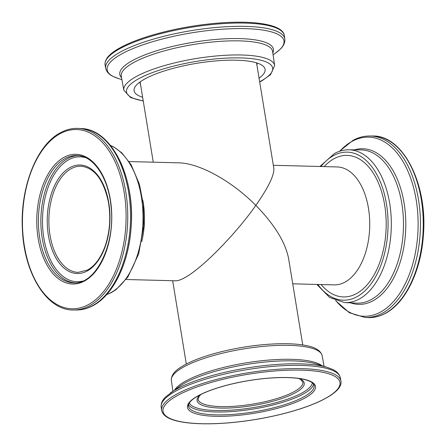 <?xml version="1.0" encoding="UTF-8"?>
<svg xmlns="http://www.w3.org/2000/svg" width="446" height="446" viewBox="0 0 446 446"><rect width="100%" height="100%" fill="white"/><g stroke="black" fill="none" stroke-linecap="round" stroke-linejoin="round"><path stroke-width="0.67" d="M126.079 279.508L175.763 280.796C177.803 280.835 180.58 279.921 184.087 278.042C201.202 269.245 235.404 234.607 255.842 205.383C274.507 224.533 285.434 242.273 288.607 258.596L302.75 344.953M129.128 161.564L178.813 162.846C199.301 163.102 231.836 181.065 255.842 205.383C268.42 187.348 274.418 174.999 273.827 168.337L256.55 62.836M292.738 283.818L334.11 284.888A58.995 34.086 -88.5 0 0 344.847 282.201A58.995 34.086 -88.5 0 0 369.517 217.436A58.995 34.086 -88.5 0 0 337.154 166.938L273.331 165.288M142.809 200.198A58.995 34.086 91.5 0 1 141.739 241.637M321.131 284.554A70.791 40.904 -88.5 0 0 356.321 293.708A70.791 40.904 -88.5 0 0 382.841 196.201A70.791 40.904 -88.5 0 0 324.181 166.603M259.059 78.167A66.365 16.954 170.7 0 0 262.031 65.272A66.365 16.954 170.7 0 0 209.046 61.604A66.365 16.954 170.7 0 0 145.441 78.635A66.365 16.954 170.7 0 0 135.696 85.961A66.365 16.954 170.7 0 0 142.625 97.234M256.946 65.239A59.29 15.147 170.7 0 0 256.991 63.7A59.29 15.147 170.7 0 0 256.773 62.908M139.927 82.042A59.29 15.147 170.7 0 0 139.972 82.861A59.29 15.147 170.7 0 0 140.507 84.305M71.271 168.638A53.096 30.679 91.5 0 1 80.938 166.219C94.268 167.607 103.405 179.437 108.345 201.715C110.982 217.169 109.9 231.992 105.1 246.175C100.796 257.95 94.926 265.905 87.488 270.042L78.195 272.372A53.096 30.679 91.5 0 1 49.066 226.925A53.096 30.679 91.5 0 1 71.271 168.638M298.513 378.437L300.844 379.618L302.862 382.155A53.096 13.564 -9.3 0 1 293.786 391.856A53.096 13.564 -9.3 0 1 236.051 406.139A53.096 13.564 -9.3 0 1 198.074 399.315L199.195 396.243L201.007 394.403M110.552 145.558A76.411 44.148 91.5 0 1 143.032 217.308A76.411 44.148 91.5 0 1 110.792 292.699A76.411 44.148 91.5 0 1 106.7 294.533M124.178 192.382A89.646 51.797 -88.5 0 0 60.26 133.622A89.646 51.797 -88.5 0 0 24.363 245.936A89.646 51.797 -88.5 0 0 88.275 304.696A89.646 51.797 -88.5 0 0 124.178 192.382M64.135 157.265A64.871 37.481 -88.5 0 0 38.155 238.538A64.871 37.481 -88.5 0 0 84.406 281.052A64.871 37.481 -88.5 0 0 110.385 199.78A64.871 37.481 -88.5 0 0 64.135 157.265M102.697 137.914A89.59 51.764 91.5 0 1 131.425 220.636A89.59 51.764 91.5 0 1 98.466 301.764M78.245 128.409A90.828 52.483 91.5 0 1 127.456 206.688A90.828 52.483 91.5 0 1 89.44 305.844A90.828 52.483 91.5 0 1 73.551 309.992L76.344 310.003A90.767 52.444 -88.5 0 0 92.227 305.861A90.767 52.444 -88.5 0 0 130.215 206.766A90.767 52.444 -88.5 0 0 81.038 128.543L78.245 128.409C72.258 128.141 66.398 129.541 60.667 132.607C36.689 144.71 19.919 187.66 22.406 229.478C24.062 273.788 47.047 310.706 73.551 309.992M82.577 281.108A62.462 36.087 91.5 0 1 43.151 233.002A62.462 36.087 91.5 0 1 68.846 159.674A62.462 36.087 91.5 0 1 85.766 157.722M70.122 167.49A54.273 31.359 91.5 0 1 108.813 203.058A54.273 31.359 91.5 0 1 87.081 271.056A54.273 31.359 91.5 0 1 48.391 235.482A54.273 31.359 91.5 0 1 70.122 167.49M65.267 158.414A63.694 36.801 -88.5 0 0 38.657 228.726A63.694 36.801 -88.5 0 0 74.025 282.859C95.823 284.52 115.871 244.029 110.959 205.796C108.283 177.525 93.236 155.682 77.314 155.531A63.694 36.801 -88.5 0 0 65.267 158.414M78.524 155.621A63.639 36.773 -88.5 0 0 40.898 218.295A63.639 36.773 -88.5 0 0 75.235 282.831M174.693 389.876A76.667 19.585 -9.3 0 1 245.908 362.899A76.667 19.585 -9.3 0 1 322.012 365.748M172.909 391.153L171.353 380.438A76.411 19.518 -9.3 0 1 184.432 366.573A76.411 19.518 -9.3 0 1 267.355 346.024A76.411 19.518 -9.3 0 1 322.168 355.746L324.108 366.395M301.385 370.147A89.646 22.902 170.7 0 0 178.339 395.039A89.646 22.902 170.7 0 0 201.575 423.706A89.646 22.902 170.7 0 0 324.627 398.819A89.646 22.902 170.7 0 0 301.385 370.147M198.554 395.557A64.871 16.569 170.7 0 0 215.368 416.302A64.871 16.569 170.7 0 0 304.412 398.295A64.871 16.569 170.7 0 0 287.592 377.55A64.871 16.569 170.7 0 0 198.554 395.557M170.143 393.143A89.59 22.885 -9.3 0 1 212.079 375.588A89.59 22.885 -9.3 0 1 327.364 367.398L316.225 363.969A77.849 19.886 170.7 0 0 292.721 360.881A77.849 19.886 170.7 0 0 216.048 371.089A77.849 19.886 170.7 0 0 179.61 386.342L165.767 396.784C162.366 399.995 160.833 403.429 161.168 407.075L161.642 410.353A90.828 23.203 -9.3 0 1 177.185 393.868A90.828 23.203 -9.3 0 1 275.756 369.444A90.828 23.203 -9.3 0 1 340.911 380.995L340.315 377.74A90.767 23.186 170.7 0 0 247.012 369.634A90.767 23.186 170.7 0 0 161.168 407.075M312.328 382.824A62.462 15.956 -9.3 0 1 301.613 393.177A62.462 15.956 -9.3 0 1 235.65 409.824A62.462 15.956 -9.3 0 1 189.316 402.967M299.35 378.554A54.273 13.865 -9.3 0 1 294.934 393.004A54.273 13.865 -9.3 0 1 226.222 408.09A54.273 13.865 -9.3 0 1 200.254 394.782M188.435 406.038A63.694 16.268 170.7 0 0 233.871 414.312A63.694 16.268 170.7 0 0 303.269 397.163A63.694 16.268 170.7 0 0 314.146 385.455C313.644 383.136 310.711 381.235 305.337 379.747C299.483 378.208 291.667 377.478 281.883 377.567C265.543 377.829 248.578 380.042 231.006 384.201C217.626 387.468 206.933 391.226 198.927 395.474C194.584 397.821 191.574 400.051 189.896 402.164C188.519 404.332 188.034 405.626 188.435 406.038M188.53 404.667A63.639 16.257 170.7 0 0 236.319 411.201A63.639 16.257 170.7 0 0 302.756 394.309A63.639 16.257 170.7 0 0 313.616 384.179M316.872 284.442L329.622 297.476L344.63 302.578L356.633 303.141A76.667 44.299 -88.5 0 0 403.44 227.666A76.667 44.299 -88.5 0 0 360.591 149.873L348.577 149.817C343.755 149.811 339.06 151.032 334.5 153.48L319.921 166.492M344.63 302.578A76.411 44.148 -88.5 0 0 359.086 299.115A76.411 44.148 -88.5 0 0 391.008 214.766A76.411 44.148 -88.5 0 0 348.577 149.817M335.888 300.715A89.59 51.764 -88.5 0 0 403.385 287.352A89.59 51.764 -88.5 0 0 410.872 178.734A89.59 51.764 -88.5 0 0 352.329 141.226A89.59 51.764 -88.5 0 0 339.752 151.222M354.542 149.845A77.849 44.979 91.5 0 1 404.126 203.309A77.849 44.979 91.5 0 1 392.993 279.263A77.849 44.979 91.5 0 1 350.589 302.856M317.881 284.464A74.053 42.788 -88.5 0 0 356.828 296.813A74.053 42.788 -88.5 0 0 386.481 204.045A74.053 42.788 -88.5 0 0 333.686 155.509A74.053 42.788 -88.5 0 0 320.93 166.52M367.755 317.597A90.828 52.483 -88.5 0 0 384.943 313.482A90.828 52.483 -88.5 0 0 422.886 213.216A90.828 52.483 -88.5 0 0 372.449 136.013C403.028 134.815 427.865 184.326 423.382 235.321C421.069 270.817 405.553 302.962 385.333 313.393C379.602 316.459 373.748 317.859 367.755 317.597L364.967 317.463A90.767 52.444 91.5 0 0 420.388 228.101A90.767 52.444 91.5 0 0 369.656 136.002L372.449 136.013M259.689 81.986L262.198 80.631L270.516 74.683L274.647 65.562L272.601 51.48A76.667 19.585 170.7 0 0 217.91 41.523A76.667 19.585 170.7 0 0 134.374 62.161A76.667 19.585 170.7 0 0 121.284 76.26L123.837 90.259L130.678 97.59L143.25 101.052M274.647 65.562A76.411 19.518 170.7 0 0 220.14 55.639A76.411 19.518 170.7 0 0 136.883 76.21A76.411 19.518 170.7 0 0 123.837 90.259M273.091 54.852L275.857 52.862A89.59 22.885 170.7 0 0 283.795 43.658A89.59 22.885 170.7 0 0 224.806 29.062A89.59 22.885 170.7 0 0 122.46 53.514A89.59 22.885 170.7 0 0 118.636 78.608L113.323 76.55C109.08 74.594 106.533 71.828 105.685 68.266A90.767 23.186 -9.3 0 1 121.184 51.574A90.767 23.186 -9.3 0 1 220.084 27.139A90.767 23.186 -9.3 0 1 284.832 38.925L284.358 35.652A90.828 23.203 170.7 0 0 219.566 23.855A90.828 23.203 170.7 0 0 120.598 48.307A90.828 23.203 170.7 0 0 105.089 65.004C104.325 58.309 111.316 52.801 118.859 48.463C126.954 43.842 137.574 39.543 150.715 35.569C165.288 31.209 180.92 27.814 197.6 25.394C219.493 22.311 238.593 21.453 254.906 22.818C275.411 24.831 283.695 29.77 284.358 35.652M121.546 77.699A77.849 19.886 -9.3 0 1 133.098 60.227A77.849 19.886 -9.3 0 1 239.948 38.618A77.849 19.886 -9.3 0 1 273.286 51.664A77.849 19.886 -9.3 0 1 272.813 52.923M259.656 81.785A74.053 18.916 170.7 0 0 260.007 81.596A74.053 18.916 170.7 0 0 240.812 57.919A74.053 18.916 170.7 0 0 139.169 78.474A74.053 18.916 170.7 0 0 143.216 100.852M186.316 364.02L172.674 280.712M140.116 81.902L153.262 162.188M81.038 128.543C111.879 128.883 135.562 178.199 131.046 228.28C128.604 263.402 113.284 295.129 92.941 305.688C87.555 308.576 82.025 310.015 76.344 310.003M110.435 145.413L113.669 146.912L121.797 152.839L131.096 164.658L139.447 184.298L143.339 204.614L143.712 226.139L138.656 253.997L127.907 276.966L116.211 289.515L111.506 292.526L106.577 294.672M340.315 377.74C339.467 374.172 336.92 371.412 332.671 369.45L327.364 367.398M161.642 410.353C163.052 416.943 171.437 419.937 179.972 421.643C189.115 423.438 200.549 424.124 214.275 423.7C229.478 423.187 245.372 421.414 261.958 418.387C283.689 414.328 302.07 409.049 317.089 402.554C335.883 394.108 342.154 386.788 340.911 380.995M171.353 380.438C170.996 373.374 177.753 368.864 184.142 365.185C194.668 359.42 208.945 354.486 226.986 350.389C247.641 345.851 267.137 343.621 285.473 343.699C293.234 343.777 299.929 344.357 305.56 345.438C315.183 347.072 320.719 350.506 322.168 355.746M369.656 136.002C363.981 135.991 358.45 137.429 353.065 140.317L339.423 151.333M335.565 300.593L349.341 312.724L364.967 317.463M121.892 79.611L118.636 78.608M105.685 68.266L105.089 65.004M275.857 52.862L280.239 49.222C283.634 46.01 285.167 42.576 284.832 38.925"/></g></svg>
